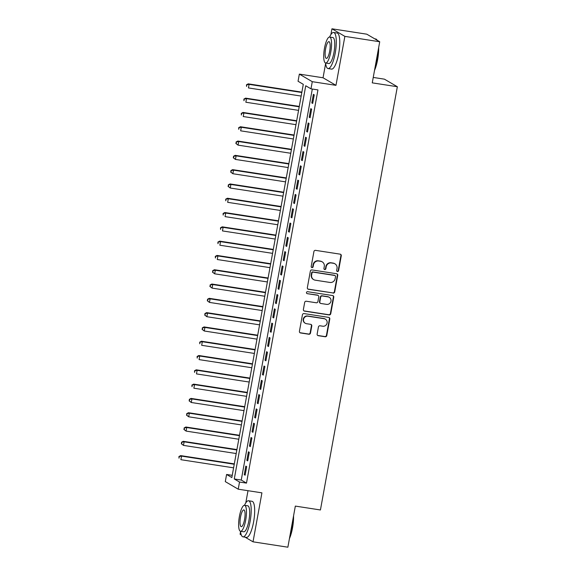 <?xml version="1.0" encoding="UTF-8"?>
<svg xmlns="http://www.w3.org/2000/svg" width="576" height="576" viewBox="0 0 576 576"><rect width="100%" height="100%" fill="white"/><g stroke="black" fill="none" stroke-linecap="round" stroke-linejoin="round"><path stroke-width="0.86" d="M337.435 271.519A1.001 0.965 120.4 0 0 338.573 270.684L341.28 255.773A1.433 1.375 120.4 0 0 340.171 254.16L315.54 250.358A1.433 1.375 120.4 0 0 313.92 251.546L311.206 266.458A1.001 0.965 120.4 0 0 311.983 267.588A1.001 0.965 120.4 0 0 313.121 266.753L313.474 264.823A4.586 4.406 120.4 0 1 318.665 261.007L320.724 261.324A4.586 4.406 120.4 0 1 324.281 266.494L323.935 268.423A1.001 0.965 120.4 0 0 324.713 269.554A1.001 0.965 120.4 0 0 325.85 268.718L326.196 266.789A4.586 4.406 120.4 0 1 331.394 262.973L333.446 263.29A4.586 4.406 120.4 0 1 337.01 268.459L336.658 270.389A1.001 0.965 120.4 0 0 337.435 271.519M336.946 271.282A1.001 0.965 120.4 0 0 338.22 270.482L340.934 255.571A1.433 1.375 120.4 0 0 340.452 254.239M311.494 267.35A1.001 0.965 120.4 0 0 312.775 266.551L313.121 264.622L313.474 264.823M324.216 269.316A1.001 0.965 120.4 0 0 325.498 268.517L325.85 266.587L326.196 266.789M317.138 334.073A1.433 1.375 120.4 0 0 318.247 335.686L325.159 336.751A1.433 1.375 120.4 0 0 326.779 335.563L329.789 319.003A1.433 1.375 120.4 0 0 328.68 317.383L304.049 313.582A1.433 1.375 120.4 0 0 302.429 314.777L299.419 331.337A1.433 1.375 120.4 0 0 300.528 332.95L308.88 334.238A1.433 1.375 120.4 0 0 310.5 333.043L311.789 325.958A1.433 1.375 120.4 0 0 310.673 324.346L306.533 323.705A3.838 3.686 120.4 0 1 303.739 318.715A3.838 3.686 120.4 0 1 307.901 316.195L324.115 318.701A3.838 3.686 120.4 0 1 326.909 323.69A3.838 3.686 120.4 0 1 322.747 326.21L320.047 325.793A1.433 1.375 120.4 0 0 318.427 326.981L317.138 334.073M239.522 482.04L238.226 489.19L225.295 481.615L226.591 474.466L231.833 477.54L303.293 84.334L298.051 81.259L299.347 74.11L312.278 81.684L310.982 88.834L305.741 85.766L234.281 478.973L239.522 482.04L246.492 483.113L317.952 89.906L310.982 88.834M379.721 41.753L344.873 36.374L331.949 28.8L366.79 34.178L379.721 41.753L372.254 82.858L397.346 86.731L320.429 509.969L295.337 506.095L287.87 547.2L253.022 541.822L261.922 492.847L238.226 489.19M325.649 63.439L323.042 77.774L335.974 85.342L344.873 36.374M335.974 85.342L312.278 81.684M333.094 293.105A1.433 1.375 120.4 0 0 334.714 291.91L337.723 275.35A1.433 1.375 120.4 0 0 336.607 273.737L311.983 269.935A1.433 1.375 120.4 0 0 310.356 271.123L307.346 287.69A1.433 1.375 120.4 0 0 308.462 289.303L332.741 292.903A1.433 1.375 120.4 0 0 334.368 291.708L337.378 275.148A1.433 1.375 120.4 0 0 336.895 273.816M333.756 297.173L330.746 313.74A1.433 1.375 120.4 0 1 329.126 314.928L304.495 311.126A1.433 1.375 120.4 0 1 303.386 309.514L304.675 302.422A1.433 1.375 120.4 0 1 306.295 301.234L316.282 302.774A1.433 1.375 120.4 0 0 317.909 301.579L318.758 296.878A1.433 1.375 120.4 0 0 317.65 295.265L307.246 293.659A1.001 0.965 120.4 0 1 306.518 292.356A1.001 0.965 120.4 0 1 307.606 291.694L332.647 295.56A1.433 1.375 120.4 0 1 333.756 297.173L333.41 296.971L330.401 313.531L330.746 313.74M240.552 531.713L240.091 534.247L241.294 534.953M245.074 537.163L253.022 541.822M312.689 103.442L314.244 94.86L313.373 94.349L311.818 102.931L312.689 103.442M310.09 117.734L311.652 109.159L310.774 108.648L309.218 117.223L310.09 117.734M307.49 132.034L309.053 123.458L308.174 122.947L306.619 131.522L307.49 132.034M304.891 146.333L306.454 137.758L305.575 137.246L304.02 145.822L304.891 146.333M302.292 160.632L303.854 152.057L302.976 151.546L301.421 160.121L302.292 160.632M299.693 174.931L301.255 166.349L300.384 165.838L298.822 174.42L299.693 174.931M297.094 189.23L298.656 180.648L297.785 180.137L296.222 188.719L297.094 189.23M294.502 203.53L296.057 194.947L295.186 194.436L293.623 203.018L294.502 203.53M291.902 217.829L293.458 209.246L292.586 208.735L291.024 217.318L291.902 217.829M289.303 232.128L290.858 223.546L289.987 223.034L288.425 231.61L289.303 232.128M286.704 246.42L288.259 237.845L287.388 237.334L285.833 245.909L286.704 246.42M284.105 260.719L285.667 252.144L284.789 251.633L283.234 260.208L284.105 260.719M281.506 275.018L283.068 266.443L282.19 265.932L280.634 274.507L281.506 275.018M278.906 289.318L280.469 280.742L279.59 280.231L278.035 288.806L278.906 289.318M276.307 303.617L277.87 295.034L276.998 294.523L275.436 303.106L276.307 303.617M273.708 317.916L275.27 309.334L274.399 308.822L272.837 317.405L273.708 317.916M271.116 332.215L272.671 323.633L271.8 323.122L270.238 331.704L271.116 332.215M268.517 346.514L270.072 337.932L269.201 337.421L267.638 346.003L268.517 346.514M265.918 360.814L267.473 352.231L266.602 351.72L265.039 360.295L265.918 360.814M263.318 375.106L264.874 366.53L264.002 366.019L262.44 374.594L263.318 375.106M260.719 389.405L262.274 380.83L261.403 380.318L259.848 388.894L260.719 389.405M258.12 403.704L259.682 395.129L258.804 394.618L257.249 403.193L258.12 403.704M255.521 418.003L257.083 409.428L256.205 408.91L254.65 417.492L255.521 418.003M252.922 432.302L254.484 423.72L253.606 423.209L252.05 431.791L252.922 432.302M250.322 446.602L251.885 438.019L251.014 437.508L249.451 446.09L250.322 446.602M247.723 460.901L249.286 452.318L248.414 451.807L246.852 460.39L247.723 460.901M312.307 89.035L241.25 480.046L246.492 483.113M245.815 466.106L244.253 474.689L245.131 475.2L246.686 466.618L245.815 466.106M397.346 86.731L384.415 79.164L373.241 77.436M248.004 490.702L245.794 502.862M232.236 475.337L226.591 474.466M323.042 77.774L299.347 74.11M331.949 28.8L330.89 34.596M241.25 480.046L234.281 478.973M311.818 102.931L312.754 103.075M309.218 117.223L310.154 117.374M306.619 131.522L307.555 131.666M304.02 145.822L304.956 145.966M301.421 160.121L302.364 160.265M298.822 174.42L299.765 174.564M296.222 188.719L297.166 188.863M293.623 203.018L294.566 203.162M291.024 217.318L291.967 217.462M288.425 231.61L289.368 231.761M285.833 245.909L286.769 246.06M283.234 260.208L284.17 260.352M280.634 274.507L281.57 274.651M278.035 288.806L278.971 288.95M275.436 303.106L276.379 303.25M272.837 317.405L273.78 317.549M270.238 331.704L271.181 331.848M267.638 346.003L268.582 346.147M265.039 360.295L265.982 360.446M262.44 374.594L263.383 374.746M259.848 388.894L260.784 389.038M257.249 403.193L258.185 403.337M254.65 417.492L255.586 417.636M252.05 431.791L252.986 431.935M249.451 446.09L250.394 446.234M246.852 460.39L247.795 460.534M244.253 474.689L245.196 474.833M334.944 263.822L334.598 263.621A4.586 4.406 120.4 0 0 333.094 263.088L333.446 263.29M325.85 266.587A4.586 4.406 120.4 0 1 331.042 262.771L333.094 263.088M322.222 261.857L321.876 261.655A4.586 4.406 120.4 0 0 320.371 261.122L320.724 261.324M313.121 264.622A4.586 4.406 120.4 0 1 318.319 260.806L320.371 261.122M307.829 289.022A1.433 1.375 120.4 0 0 308.117 289.094L332.741 292.903M335.527 276.602A1.001 0.965 120.4 0 0 334.75 275.472L313.128 272.131A1.001 0.965 120.4 0 0 311.998 272.966L311.623 275.004A4.586 4.406 120.4 0 0 315.187 280.166L329.962 282.449A4.586 4.406 120.4 0 0 335.16 278.633L335.527 276.602M335.074 275.587L334.728 275.378A1.001 0.965 120.4 0 0 334.397 275.263L334.75 275.472M313.682 279.634L313.337 279.432A4.586 4.406 120.4 0 1 311.278 274.795L311.645 272.758A1.001 0.965 120.4 0 1 312.782 271.93L334.397 275.263M303.862 310.846A1.433 1.375 120.4 0 0 304.15 310.925L328.774 314.726A1.433 1.375 120.4 0 0 330.401 313.531M318.118 295.43L317.765 295.229A1.433 1.375 120.4 0 0 317.297 295.063L307.246 293.659M326.65 304.373A3.838 3.686 120.4 0 0 329.27 297.31A3.838 3.686 120.4 0 0 328.01 296.863L322.301 295.985A1.433 1.375 120.4 0 0 320.674 297.173L319.824 301.874A1.433 1.375 120.4 0 0 320.933 303.494L326.65 304.373M329.27 297.31L328.918 297.108A3.838 3.686 120.4 0 0 327.665 296.662L328.01 296.863M320.465 303.329L320.119 303.12A1.433 1.375 120.4 0 1 319.471 301.673L320.328 296.971A1.433 1.375 120.4 0 1 321.948 295.776L327.665 296.662M333.41 296.971A1.433 1.375 120.4 0 0 332.928 295.639M325.368 319.147L325.022 318.938A3.838 3.686 120.4 0 0 323.762 318.492L324.115 318.701M305.28 323.258L304.934 323.057A3.838 3.686 120.4 0 1 307.548 315.994L323.762 318.492M299.894 332.669A1.433 1.375 120.4 0 0 300.182 332.748L308.527 334.037A1.433 1.375 120.4 0 0 310.147 332.842L311.436 325.757A1.433 1.375 120.4 0 0 310.961 324.425M317.614 335.405A1.433 1.375 120.4 0 0 317.902 335.484L324.806 336.55A1.433 1.375 120.4 0 0 326.434 335.354L329.443 318.794A1.433 1.375 120.4 0 0 328.968 317.462M301.874 92.131L248.22 83.844L249.098 84.362L248.443 87.934L301.162 96.077M301.81 92.498L249.098 84.362L246.478 84.794L246.564 86.429L246.823 84.996M246.478 84.794L248.22 83.844M378.662 47.585A17.813 4.615 98.8 0 1 377.626 59.587A17.813 4.615 98.8 0 1 374.522 70.38M374.738 69.178A18.252 4.73 -81.2 0 0 377.316 59.587A18.252 4.73 -81.2 0 0 378.389 49.118M377.114 40.226A18.252 4.73 -81.2 0 0 376.884 39.845A18.252 4.73 -81.2 0 0 375.732 38.988L374.738 38.837M325.598 63.014A18.252 4.73 -81.2 0 0 328.068 68.566A18.252 4.73 -81.2 0 0 335.218 53.086A18.252 4.73 -81.2 0 0 333.634 32.486A18.252 4.73 -81.2 0 0 329.609 37.037M328.068 68.566L331.553 69.106A18.252 4.73 -81.2 0 0 338.702 53.626A18.252 4.73 -81.2 0 0 337.118 33.026L333.634 32.486M329.652 37.044L332.856 37.541A13.14 3.406 98.8 0 1 333.994 52.373A13.14 3.406 98.8 0 1 328.846 63.518L325.642 63.022A13.14 3.406 -81.2 0 0 330.79 51.876A13.14 3.406 -81.2 0 0 329.652 37.044A13.14 3.406 -81.2 0 0 324.497 48.19A13.14 3.406 -81.2 0 0 325.642 63.022M325.62 48.845A8.467 2.196 -81.2 0 0 326.354 58.406A8.467 2.196 -81.2 0 0 329.674 51.221A8.467 2.196 -81.2 0 0 328.939 41.659A8.467 2.196 -81.2 0 0 325.62 48.845M293.566 515.858A17.813 4.615 98.8 0 1 292.529 527.861A17.813 4.615 98.8 0 1 289.418 538.654M289.642 537.444A18.252 4.73 -81.2 0 0 292.219 527.861A18.252 4.73 -81.2 0 0 293.285 517.385M240.502 531.288A18.252 4.73 -81.2 0 0 242.964 536.839A18.252 4.73 -81.2 0 0 250.121 521.359A18.252 4.73 -81.2 0 0 248.537 500.76A18.252 4.73 -81.2 0 0 244.512 505.31M242.964 536.839L246.449 537.379A18.252 4.73 -81.2 0 0 253.606 521.899A18.252 4.73 -81.2 0 0 252.022 501.3L248.537 500.76M244.548 505.318L247.759 505.807A13.14 3.406 98.8 0 1 248.897 520.639A13.14 3.406 98.8 0 1 243.749 531.792L240.538 531.295A13.14 3.406 -81.2 0 0 245.693 520.15A13.14 3.406 -81.2 0 0 244.548 505.318A13.14 3.406 -81.2 0 0 239.4 516.463A13.14 3.406 -81.2 0 0 240.538 531.295M240.516 517.118A8.467 2.196 -81.2 0 0 241.25 526.673A8.467 2.196 -81.2 0 0 244.57 519.494A8.467 2.196 -81.2 0 0 243.835 509.933A8.467 2.196 -81.2 0 0 240.516 517.118M299.275 106.43L245.621 98.143L246.499 98.654L245.844 102.233L298.562 110.369M299.21 106.798L246.499 98.654L243.878 99.094L243.965 100.728L244.224 99.295M243.878 99.094L245.621 98.143M296.676 120.73L243.022 112.442L243.9 112.954L243.245 116.532L295.963 124.668M296.611 121.097L243.9 112.954L241.279 113.393L241.366 115.027L241.632 113.594M241.279 113.393L243.022 112.442M294.077 135.029L240.422 126.742L241.301 127.253L240.653 130.831L293.364 138.967M294.012 135.396L241.301 127.253L238.68 127.692L238.774 129.326L239.033 127.894M238.68 127.692L240.422 126.742M291.478 149.328L237.83 141.041L238.702 141.552L238.054 145.13L290.765 153.266M291.413 149.695L238.702 141.552L236.081 141.984L236.174 143.618L236.434 142.193M236.174 143.618L238.054 145.13L235.822 143.417M236.081 141.984L237.83 141.041M288.886 163.627L235.231 155.34L236.102 155.851L235.454 159.422L288.166 167.566M288.814 163.987L236.102 155.851L233.482 156.283L233.575 157.918L233.834 156.492M233.575 157.918L235.454 159.422L233.222 157.716M233.482 156.283L235.231 155.34M286.286 177.919L232.632 169.639L233.503 170.15L232.855 173.722L285.566 181.865M286.214 178.286L233.503 170.15L230.882 170.582L230.976 172.217L231.235 170.791M230.976 172.217L232.855 173.722L230.623 172.015M230.882 170.582L232.632 169.639M283.687 192.218L230.033 183.938L230.904 184.45L230.256 188.021L282.967 196.164M283.615 192.586L230.904 184.45L228.29 184.882L228.377 186.516L228.636 185.083M228.377 186.516L230.256 188.021L228.024 186.314M228.29 184.882L230.033 183.938M281.088 206.518L227.434 198.238L228.305 198.749L227.657 202.32L280.368 210.463M281.023 206.885L228.305 198.749L225.691 199.181L225.778 200.815L226.037 199.382M225.691 199.181L227.434 198.238M278.489 220.817L224.834 212.53L225.706 213.048L225.058 216.619L277.769 224.755M278.424 221.184L225.706 213.048L223.092 213.48L223.178 215.114L223.438 213.682M223.092 213.48L224.834 212.53M275.89 235.116L222.235 226.829L223.114 227.34L222.458 230.918L275.177 239.054M275.825 235.483L223.114 227.34L220.493 227.779L220.579 229.414L220.838 227.981M220.493 227.779L222.235 226.829M273.29 249.415L219.636 241.128L220.514 241.639L219.859 245.218L272.578 253.354M273.226 249.782L220.514 241.639L217.894 242.078L217.98 243.713L218.239 242.28M217.894 242.078L219.636 241.128M270.691 263.714L217.037 255.427L217.915 255.938L217.267 259.517L269.978 267.653M270.626 264.082L217.915 255.938L215.294 256.378L215.388 258.012L215.647 256.579M215.294 256.378L217.037 255.427M268.092 278.014L214.445 269.726L215.316 270.238L214.668 273.816L267.379 281.952M268.027 278.381L215.316 270.238L212.695 270.67L212.789 272.304L213.048 270.878M212.789 272.304L214.668 273.816L212.436 272.102M212.695 270.67L214.445 269.726M265.493 292.313L211.846 284.026L212.717 284.537L212.069 288.108L264.78 296.251M265.428 292.673L212.717 284.537L210.096 284.969L210.19 286.603L210.449 285.178M210.19 286.603L212.069 288.108L209.837 286.402M210.096 284.969L211.846 284.026M262.901 306.605L209.246 298.325L210.118 298.836L209.47 302.407L262.181 310.55M262.829 306.972L210.118 298.836L207.497 299.268L207.59 300.902L207.85 299.477M207.59 300.902L209.47 302.407L207.238 300.701M207.497 299.268L209.246 298.325M260.302 320.904L206.647 312.624L207.518 313.135L206.87 316.706L259.582 324.85M260.23 321.271L207.518 313.135L204.898 313.567L204.991 315.202L205.25 313.769M204.991 315.202L206.87 316.706L204.638 315M204.898 313.567L206.647 312.624M257.702 335.203L204.048 326.923L204.919 327.434L204.271 331.006L256.982 339.149M257.63 335.57L204.919 327.434L202.306 327.866L202.392 329.501L202.651 328.068M202.392 329.501L204.271 331.006L202.039 329.299M202.306 327.866L204.048 326.923M255.103 349.502L201.449 341.215L202.32 341.726L201.672 345.305L254.383 353.441M255.038 349.87L202.32 341.726L199.706 342.166L199.793 343.8L200.052 342.367M199.706 342.166L201.449 341.215M252.504 363.802L198.85 355.514L199.721 356.026L199.073 359.604L251.784 367.74M252.439 364.169L199.721 356.026L197.107 356.465L197.194 358.099L197.453 356.666M197.107 356.465L198.85 355.514M249.905 378.101L196.25 369.814L197.129 370.325L196.474 373.903L249.192 382.039M249.84 378.468L197.129 370.325L194.508 370.764L194.594 372.398L194.854 370.966M194.508 370.764L196.25 369.814M247.306 392.4L193.651 384.113L194.53 384.624L193.874 388.202L246.593 396.338M247.241 392.767L194.53 384.624L191.909 385.056L191.995 386.69L192.262 385.265M191.909 385.056L193.651 384.113M244.706 406.699L191.052 398.412L191.93 398.923L191.282 402.494L243.994 410.638M244.642 407.066L191.93 398.923L189.31 399.355L189.403 400.99L189.662 399.564M189.403 400.99L191.282 402.494L189.05 400.788M189.31 399.355L191.052 398.412M242.107 420.998L188.46 412.711L189.331 413.222L188.683 416.794L241.394 424.937M242.042 421.358L189.331 413.222L186.71 413.654L186.804 415.289L187.063 413.863M186.804 415.289L188.683 416.794L186.451 415.087M186.71 413.654L188.46 412.711M239.508 435.29L185.861 427.01L186.732 427.522L186.084 431.093L238.795 439.236M239.443 435.658L186.732 427.522L184.111 427.954L184.205 429.588L184.464 428.162M184.205 429.588L186.084 431.093L183.852 429.386M184.111 427.954L185.861 427.01M236.916 449.59L183.262 441.31L184.133 441.821L183.485 445.392L236.196 453.535M236.844 449.957L184.133 441.821L181.512 442.253L181.606 443.887L181.865 442.454M181.606 443.887L183.485 445.392L181.253 443.686M181.512 442.253L183.262 441.31M234.317 463.889L180.662 455.609L181.534 456.12L180.886 459.691L233.597 467.834M234.245 464.256L181.534 456.12L178.92 456.552L179.006 458.186L179.266 456.754M178.92 456.552L180.662 455.609M377.165 40.255L376.884 39.845"/></g></svg>
